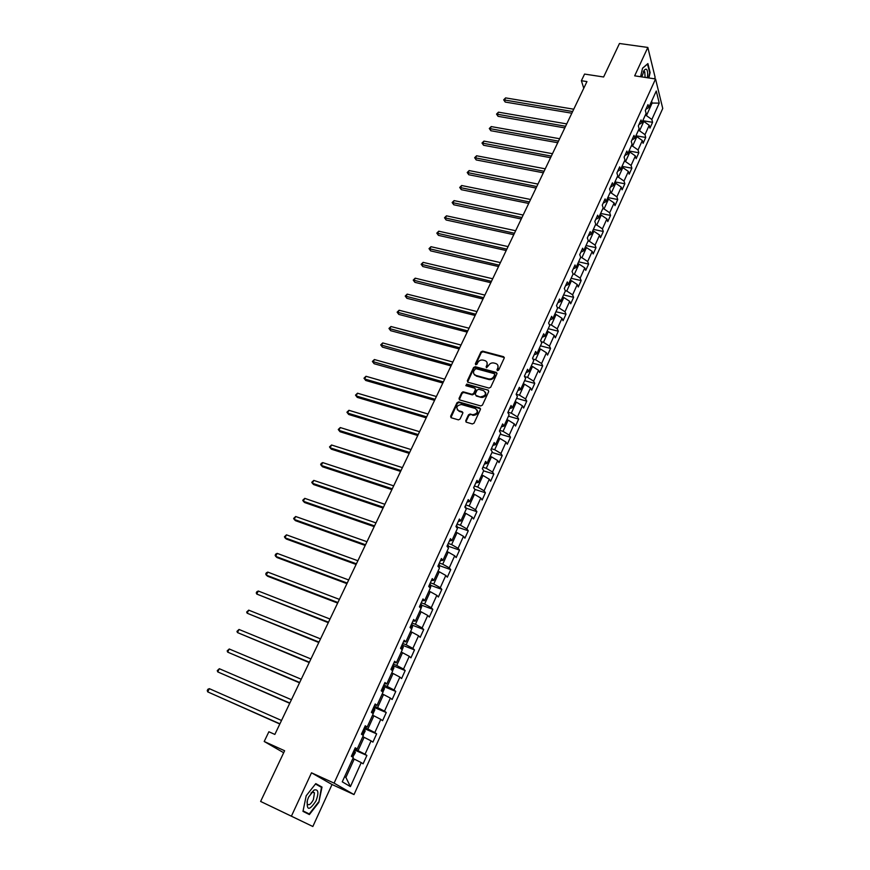 <?xml version="1.0" encoding="UTF-8"?>
<svg xmlns="http://www.w3.org/2000/svg" width="870" height="870" viewBox="0 0 870 870"><rect width="100%" height="100%" fill="white"/><g stroke="black" fill="none" stroke-linecap="round" stroke-linejoin="round"><path stroke-width="1.3" d="M497.466 370.653L498.662 370.087L504.208 358.125L503.632 356.711L482.611 351.143L480.936 351.948L475.357 363.79L475.76 364.78L476.967 364.226L477.695 362.681C478.935 360.582 480.729 359.723 483.078 360.104L485.014 360.626C487.026 361.507 487.635 363.018 486.863 365.161L486.134 366.705L486.591 367.705L488.494 365.596C489.734 363.475 491.539 362.616 493.899 363.007L495.856 363.54C497.879 364.421 498.51 365.933 497.738 368.086L497.009 369.641L497.466 370.653M465.754 420.699L466.385 422.211L472.345 423.962L474.063 423.135L480.414 409.444L479.772 407.943L458.664 401.896L457.011 402.712L450.627 416.262L451.247 417.763L458.436 419.873L460.067 419.035L462.796 413.196L462.166 411.706L458.642 410.683C455.608 407.562 456.522 405.507 461.404 404.496L475.401 408.519C478.489 411.63 477.587 413.707 472.693 414.751L470.137 414.011L468.484 414.849L465.754 420.699L466.048 422.037M654.457 78.8L655.132 77.343L647.835 47.448L619.473 43.5L603.617 76.984L584.564 74.081L581.377 80.714L586.956 81.584L274.844 734.432L268.873 731.757L264.208 741.49L283.685 752.735M291.396 816.18L312.841 826.5L332.025 784.512L311.503 772.81L291.396 816.18L260.619 801.444L284.62 750.745L264.208 741.49M311.503 772.81L334.091 783.13L655.556 78.974L662.744 108.456L354.014 794.582L334.091 783.13M647.835 47.448L634.676 75.831L655.556 78.974M488.983 388.085L490.691 387.27L496.911 373.85L496.313 372.414L475.281 366.705L473.595 367.51L467.342 380.777L467.962 382.234L488.983 388.085M465.809 385.649L467.07 384.747L488.059 390.075L488.712 391.554L482.426 405.115L480.751 405.942L459.654 399.906L459.023 398.427L461.742 392.674L463.416 391.87L471.921 394.273L473.628 393.457L475.411 389.64L474.781 388.172L465.939 385.704L466.69 384.116L488.407 390.238M312.841 826.5L260.619 801.444M366.89 755.443L365.041 754.225L371.077 740.87L372.904 742.132L376.634 733.856L374.818 732.573L380.788 719.37L382.572 720.697L386.258 712.519L384.496 711.16L390.391 698.11L392.131 699.513L395.785 691.422L394.056 689.997L399.885 677.099L401.592 678.557L405.192 670.553L403.517 669.073L409.281 656.317L410.934 657.829L414.501 649.923L412.858 648.378L418.568 635.763L420.188 637.34L423.712 629.521L422.113 627.912L427.746 615.438L429.323 617.069L432.814 609.337L431.248 607.673L436.827 595.33L438.371 597.027L441.829 589.381L440.296 587.663L445.81 575.451L447.321 577.201L450.736 569.632L449.246 567.86L454.695 555.789L456.163 557.594L459.545 550.101L458.088 548.285L463.492 536.333L464.917 538.193L468.267 530.787L466.842 528.906L472.182 517.095L473.584 518.998L476.89 511.669L475.509 509.744L480.784 498.053L482.143 500.011L485.416 492.768L484.068 490.789L489.299 479.218L490.626 481.23L493.855 474.052L492.55 472.029L497.716 460.578L499.01 462.633L502.218 455.543L500.935 453.466L506.046 442.145L507.308 444.244L510.483 437.219L509.233 435.098L514.3 423.897L515.519 426.039L518.661 419.09L517.443 416.926L522.457 405.833L523.653 408.03L526.752 401.157L525.567 398.938L530.526 387.966L531.69 390.206L534.767 383.398L533.614 381.147L538.519 370.283L539.65 372.567L542.695 365.824L541.575 363.529L546.425 352.774L547.534 355.101L550.547 348.435L549.448 346.097L554.255 335.45L555.332 337.81L558.312 331.209L557.246 328.838L562.009 318.3L563.053 320.704L566 314.168L564.967 311.754L569.676 301.324L570.698 303.771L573.613 297.301L572.612 294.843L577.267 284.523L578.256 287.002L581.149 280.597L580.17 278.095L584.792 267.884L585.749 270.396L588.609 264.056L587.663 261.522L592.231 251.408L593.166 253.964L596.004 247.689L595.08 245.112L599.604 235.096L600.507 237.684L603.312 231.474L602.421 228.864L606.901 218.946L607.782 221.578L610.555 215.423L609.685 212.78L614.122 202.96L614.981 205.614L617.733 199.524L616.884 196.848L621.278 187.126L622.115 189.812L624.834 183.777L624.007 181.08L628.368 171.444L629.173 174.163L631.87 168.193L631.065 165.452L635.383 155.915L636.166 158.666L638.841 152.75L638.058 149.977L642.332 140.538L643.093 143.322L645.736 137.46L644.985 134.654L649.216 125.302L649.955 128.118L652.576 122.311L651.847 119.484L659.242 103.106L656.263 91.024L648.759 107.532L648.009 104.617L645.333 110.49L646.095 113.394L641.81 122.833L641.038 119.951L638.33 125.889L639.113 128.76L634.785 138.286L633.991 135.426L631.261 141.429L632.066 144.268L627.694 153.881L626.868 151.065L624.116 157.122L624.943 159.928L620.527 169.639L619.679 166.855L616.895 172.967L617.754 175.74L613.296 185.56L612.426 182.798L609.609 188.975L610.501 191.715L605.988 201.623L605.096 198.904L602.257 205.146L603.16 207.854L598.614 217.859L597.69 215.173L594.819 221.469L595.754 224.145L591.165 234.258L590.208 231.605L587.315 237.967L588.272 240.599L583.639 250.81L582.65 248.2L579.725 254.627L580.714 257.226L576.027 267.547L575.016 264.969L572.068 271.462L573.08 274.028L568.349 284.446L567.305 281.913L564.325 288.47L565.369 290.993L560.584 301.52L559.519 299.019L556.506 305.653L557.583 308.132L552.744 318.768L551.645 316.31L548.6 323.009L549.709 325.445L544.827 336.201L543.696 333.786L540.618 340.551L541.76 342.943L536.823 353.807L535.659 351.437L532.549 358.277L533.723 360.626L528.732 371.599L527.546 369.271L524.392 376.177L525.6 378.493L520.564 389.586L519.336 387.302L516.16 394.284L517.389 396.546L512.299 407.758L511.049 405.518L507.83 412.576L509.102 414.794L503.947 426.115L502.664 423.929L499.413 431.063L500.718 433.238L495.519 444.679L494.193 442.536L490.908 449.746L492.246 451.878L486.982 463.449L485.634 461.35L482.306 468.636L483.687 470.713L478.369 482.404L476.977 480.36L473.617 487.733L475.031 489.756L469.648 501.577L468.223 499.587L464.83 507.036L466.276 509.004L460.839 520.956L459.382 519.02L455.945 526.546L457.424 528.471L451.932 540.553L450.432 538.671L446.973 546.284L448.485 548.144L442.928 560.367L441.394 558.529L437.882 566.229L439.448 568.045L433.825 580.399L432.249 578.615L428.703 586.402L430.302 588.153L424.625 600.648L423.005 598.93L419.416 606.803L421.058 608.5L415.316 621.126L413.652 619.473L410.031 627.433L411.706 629.064L405.898 641.842L404.191 640.244L400.526 648.302L402.244 649.868L396.372 662.788L394.632 661.254L390.924 669.4L392.685 670.911L386.748 683.983L384.953 682.515L381.201 690.747L383.007 692.194L377.004 705.418L375.177 704.004L371.381 712.345L373.23 713.726L367.151 727.092L365.269 725.754L361.431 734.182L363.323 735.498L357.178 749.026L355.254 747.754L351.371 756.291L353.318 757.531L342.269 781.825L350.414 786.6L361.246 762.609L363.116 763.816L366.89 755.443L354.286 749.896M362.757 736.749L364.106 737.325L358.038 750.69L354.612 749.179M358.038 750.69L365.041 754.225M364.106 737.325L371.077 740.87M357.178 749.026L354.96 748.407M372.534 715.238L373.872 715.803L367.869 729.016L364.454 727.559M367.869 729.016L374.818 732.573M373.872 715.803L380.788 719.37M367.151 727.092L364.9 726.58M382.202 693.988L383.529 694.532L377.602 707.604L374.187 706.168M377.602 707.604L384.496 711.16M383.529 694.532L390.391 698.11M377.004 705.418L374.72 704.994M391.75 672.967L393.088 673.5L387.215 686.419L383.811 685.027M387.215 686.419L394.056 689.997M393.088 673.5L399.885 677.099M386.748 683.983L384.431 683.657M401.2 652.185L402.527 652.707L396.731 665.474L393.327 664.114M396.731 665.474L403.517 669.073M402.527 652.707L409.281 656.317M396.372 662.788L394.034 662.559M410.542 631.631L411.869 632.142L406.138 644.768L402.734 643.441M406.138 644.768L412.858 648.378M411.869 632.142L418.568 635.763M405.898 641.842L403.528 641.701M419.775 611.305L421.102 611.795L415.436 624.29L412.043 623.007M415.436 624.29L422.113 627.912M421.102 611.795L427.746 615.438M415.316 621.126L412.924 621.082M428.921 591.198L430.237 591.687L424.625 604.03L421.243 602.779M424.625 604.03L431.248 607.673M430.237 591.687L436.827 595.33M424.625 600.648L422.2 600.692M437.958 571.318L439.274 571.786L433.728 584.009L430.346 582.791M433.728 584.009L440.296 587.663M439.274 571.786L445.81 575.451M433.825 580.399L431.379 580.518M446.897 551.656L448.213 552.113L442.721 564.195L439.35 563.01M442.721 564.195L449.246 567.86M448.213 552.113L454.695 555.789M442.928 560.367L440.459 560.574M455.739 532.201L457.054 532.647L451.617 544.598L448.257 543.446M451.617 544.598L458.088 548.285M457.054 532.647L463.492 536.333M451.932 540.553L449.442 540.846M464.482 512.952L465.798 513.387L460.426 525.208L457.065 524.088M460.426 525.208L466.842 528.906M465.798 513.387L472.182 517.095M460.839 520.956L458.327 521.337M473.139 493.921L474.444 494.334L469.137 506.035L465.787 504.948M469.137 506.035L475.509 509.744M474.444 494.334L480.784 498.053M469.648 501.577L467.114 502.033M481.697 475.085L483.002 475.488L477.75 487.069L474.4 486.004M477.75 487.069L484.068 490.789M483.002 475.488L489.299 479.218M478.369 482.404L475.803 482.937M490.169 456.445L491.474 456.848L486.276 468.299L482.937 467.266M486.276 468.299L492.55 472.029M491.474 456.848L497.716 460.578M486.982 463.449L484.405 464.047M498.543 438.012L499.848 438.393L494.704 449.725L491.376 448.724M494.704 449.725L500.935 453.466M499.848 438.393L506.046 442.145M495.519 444.679L492.909 445.353M506.84 419.764L508.145 420.134L503.045 431.346L499.728 430.378M503.045 431.346L509.233 435.098M508.145 420.134L514.3 423.897M503.947 426.115L501.327 426.865M515.051 401.712L516.345 402.07L511.31 413.163L507.993 412.217M511.31 413.163L517.443 416.926M516.345 402.07L522.457 405.833M512.299 407.758L509.657 408.574M523.174 383.844L524.469 384.192L519.477 395.176L516.171 394.251M519.477 395.176L525.567 398.938M524.469 384.192L530.526 387.966M520.564 389.586L517.889 390.467M531.211 366.161L532.494 366.498L527.568 377.362L524.599 376.569M527.568 377.362L533.614 381.147M532.494 366.498L538.519 370.283M528.732 371.599L526.045 372.556M539.161 348.652L540.455 348.99L535.572 359.745L532.94 359.049M535.572 359.745L541.575 363.529M540.455 348.99L546.425 352.774M536.823 353.807L534.115 354.829M547.034 331.329L548.317 331.655L543.489 342.301L541.162 341.703M543.489 342.301L549.448 346.097M548.317 331.655L554.255 335.45M544.827 336.201L542.108 337.277M554.832 314.179L556.115 314.494L551.33 325.032L549.285 324.532M551.33 325.032L557.246 328.838M556.115 314.494L562.009 318.3M552.744 318.768L550.014 319.91M562.542 297.203L563.825 297.507L559.095 307.947L557.311 307.512M559.095 307.947L564.967 311.754M563.825 297.507L569.676 301.324M560.584 301.52L557.833 302.727M570.187 280.401L571.459 280.695L566.772 291.026L565.239 290.667M566.772 291.026L572.612 294.843M571.459 280.695L577.267 284.523M568.349 284.446L565.576 285.719M577.745 263.773L579.018 264.056L574.374 274.278L573.069 273.974M574.374 274.278L580.17 278.095M579.018 264.056L584.792 267.884M576.027 267.547L573.243 268.873M585.227 247.297L586.5 247.58L581.91 257.694L580.638 257.411M581.91 257.694L587.663 261.522M586.5 247.58L592.231 251.408M583.639 250.81L580.834 252.202M592.644 230.996L593.916 231.257L589.36 241.284L588.087 241.012M589.36 241.284L595.08 245.112M593.916 231.257L599.604 235.096M591.165 234.258L588.348 235.694M599.985 214.846L601.246 215.107L596.744 225.025L595.471 224.764M596.744 225.025L602.421 228.864M601.246 215.107L606.901 218.946M598.614 217.859L595.787 219.36M607.249 198.86L608.511 199.11L604.052 208.93L602.79 208.68M604.052 208.93L609.685 212.78M608.511 199.11L614.122 202.96M605.988 201.623L603.149 203.178M614.448 183.026L615.71 183.266L611.284 192.999L610.022 192.749M611.284 192.999L616.884 196.848M615.71 183.266L621.278 187.126M613.296 185.56L610.436 187.159M621.571 167.355L622.833 167.584L618.45 177.219L617.189 176.98M618.45 177.219L624.007 181.08M622.833 167.584L628.368 171.444M620.527 169.639L617.656 171.303M628.629 151.826L629.88 152.054L625.552 161.592L624.29 161.363M625.552 161.592L631.065 165.452M629.88 152.054L635.383 155.915M627.694 153.881L624.812 155.6M635.622 136.449L636.873 136.666L632.577 146.117L631.326 145.899M632.577 146.117L638.058 149.977M636.873 136.666L642.332 140.538M634.785 138.286L631.892 140.037M642.538 121.224L643.789 121.43L639.537 130.794L638.286 130.576M639.537 130.794L644.985 134.654M643.789 121.43L649.216 125.302M641.81 122.833L638.895 124.638M650.88 102.867L652.13 103.073L646.432 115.612L645.181 115.405M646.432 115.612L651.847 119.484M651.652 101.181L652.13 103.073L659.242 103.106M648.759 107.532L645.844 109.381M332.025 784.512L354.014 794.582M581.377 80.714L583.77 88.261M344.618 776.66L345.89 777.421L354.221 759.086L352.872 758.499M345.89 777.421L350.414 786.6M354.221 759.086L361.246 762.609M642.778 120.691L652.576 122.311M635.926 135.774L645.736 137.46M628.999 150.999L638.841 152.75M622.017 166.377L631.87 168.193M614.959 181.906L624.834 183.777M607.836 197.577L617.733 199.524M600.637 213.411L610.555 215.423M593.373 229.397L603.312 231.474M586.032 245.536L596.004 247.689M578.626 261.837L588.609 264.056M571.144 278.302L581.149 280.597M563.586 294.93L573.613 297.301M555.941 311.732L566 314.168M548.231 328.697L558.312 331.209M540.444 345.836L550.547 348.435M532.571 363.149L542.695 365.824M524.621 380.647L534.767 383.398M475.248 375.187L474.574 375.003M516.584 398.319L526.752 401.157M482.611 397.481L480.936 397.014M463.579 392.109L462.742 391.87M508.471 416.175L518.661 419.09M470.55 414.599L468.865 415.458L466.135 421.308M500.272 434.217L510.483 437.219M491.985 452.443L502.218 455.543M483.611 470.866L493.855 474.052M474.748 489.364L485.416 492.768M465.918 508.091L476.89 511.669M457.228 527.079L468.267 530.787M448.441 546.284L459.545 550.101M439.557 565.685L450.736 569.632M430.574 585.303L441.829 589.381M421.493 605.139L432.814 609.337M412.304 625.182L423.712 629.521M403.006 645.442L414.501 649.923M393.61 665.931L405.192 670.553M384.105 686.647L395.785 691.422M374.35 707.527L386.258 712.519M364.041 728.462L376.634 733.856M648.889 77.974L650.118 72.558L647.9 63.586L642.549 68.175L640.625 76.723M309.383 814.57L318.822 802.412L322.009 787.078L315.777 783.62L306.196 795.756L302.978 811.373L309.383 814.57M316.865 784.783L315.516 783.957M316.876 784.718L322.009 787.078M315.473 784.011L321.465 787.339L318.822 802.412M497.292 370.587L498.086 368.728L497.868 365.367M486.993 362.42L487.222 365.802L486.417 367.64M504.317 357.548L482.97 351.795L481.295 352.6L475.64 364.737M497.02 373.241L475.651 367.336L473.965 368.14L467.614 382.06M494.693 374.644L494.236 373.632L475.814 368.619L473.867 370.805C473.073 373.012 473.715 374.546 475.814 375.405L488.483 378.885C490.865 379.298 492.681 378.428 493.932 376.286L494.693 374.644L495.052 375.285L494.769 374.339M474.128 374.274L475.89 375.427M495.052 375.285L494.29 376.928C493.04 379.059 491.224 379.929 488.853 379.527L476.26 376.058M475.52 388.977L475.781 390.26L473.998 394.077L472.323 394.893L463.819 392.49L462.122 393.294L459.316 399.743M480.795 396.774L480.849 396.785C485.808 395.839 486.732 393.795 483.644 390.652L478.75 389.281L477.054 390.097L475.259 393.914L475.901 395.393L481.219 397.405C485.079 397.242 486.504 395.513 485.471 392.229M481.164 397.394L476.271 396.013M477.195 410.053C478.304 413.315 476.934 415.088 473.073 415.36L470.137 414.011M457.283 409.824L458.642 410.683M462.894 412.478L459.034 411.292M480.512 408.748L459.055 402.505L457.402 403.332L450.921 417.6M573.754 109.207L505.6 97.897L504.459 100.17L505.209 102.051L571.84 113.209M505.209 102.051L503.686 99.832L572.634 111.545M503.686 99.832L505.6 97.897M647.323 77.734L647.693 74.439C647.606 69.437 646.475 68.012 644.289 70.165L641.799 76.908M645.116 77.397L644.757 71.764L643.278 71.895M647.454 63.956L649.727 72.667L648.541 77.919M642.517 68.317L647.574 63.978M315.995 800.933C319.018 792.646 318.398 789.003 314.135 790.004L308.622 797.05L307.404 800.28C306.425 810.72 309.285 810.949 315.995 800.933M307.012 801.792L307.24 803.847C308.774 805.794 310.818 804.391 313.396 799.65L314.472 792.798L312.112 792.168L310.938 793.092M318.387 802.194L309.241 813.972L303.054 811.003M314.135 790.004L312.112 792.168M309.241 813.972L303.075 810.894M566.729 123.899L498.445 112.165L497.292 114.47L498.053 116.319L564.815 127.901M498.053 116.319L496.531 114.1L565.598 126.27M496.531 114.1L498.445 112.165M559.638 138.732L491.224 126.574L490.06 128.89L490.843 130.728L557.724 142.724M490.843 130.728L489.299 128.51L558.496 141.125M489.299 128.51L491.224 126.574M552.483 153.707L483.937 141.103L482.763 143.441L483.557 145.268L550.569 157.698M483.557 145.268L482.002 143.039L551.33 156.121M482.002 143.039L483.937 141.103M545.251 168.823L476.586 155.773L475.401 158.133L476.205 159.939L543.348 172.804M476.205 159.939L474.65 157.709L544.087 171.259M474.65 157.709L476.586 155.773M537.954 184.081L469.158 170.574L467.962 172.956L468.789 174.739L536.061 188.05M468.789 174.739L467.212 172.51L536.779 186.539M467.212 172.51L469.158 170.574M530.591 199.491L461.665 185.517L460.458 187.92L461.307 189.682L528.699 203.45M461.307 189.682L459.719 187.452L529.406 201.97M459.719 187.452L461.665 185.517M523.153 215.042L454.096 200.6L452.878 203.025L453.748 204.765L521.26 219.001M453.748 204.765L452.15 202.536L521.956 217.543M452.15 202.536L454.096 200.6M515.649 230.746L446.462 215.825L445.233 218.272L446.125 219.99L513.757 234.693M446.125 219.99L444.516 217.761L514.442 233.269M444.516 217.761L446.462 215.825M508.069 246.601L438.763 231.192L437.523 233.66L438.426 235.357L506.188 250.538M438.426 235.357L436.805 233.127L506.851 249.157M436.805 233.127L438.763 231.192M500.413 262.609L430.976 246.699L429.726 249.201L430.65 250.875L498.543 266.535M430.65 250.875L429.019 248.635L499.184 265.187M429.019 248.635L430.976 246.699M492.692 278.77L423.124 262.359L421.863 264.882L422.809 266.535L490.81 282.696M422.809 266.535L421.156 264.295L491.441 281.38M421.156 264.295L423.124 262.359M484.884 295.093L415.197 278.172L413.924 280.716L414.892 282.337L483.013 299.008M414.892 282.337L413.228 280.107L483.622 297.725M413.228 280.107L415.197 278.172M476.999 311.58L407.193 294.125L405.909 296.703L406.888 298.301L475.14 315.484M406.888 298.301L405.213 296.061L475.727 314.233M405.213 296.061L407.193 294.125M469.039 328.229L399.112 310.242L397.808 312.841L398.819 314.418L467.179 332.122M398.819 314.418L397.133 312.178L467.755 330.915M397.133 312.178L399.112 310.242M461.002 345.042L390.956 326.511L389.64 329.132L390.663 330.687L459.153 348.924M390.663 330.687L388.966 328.447L459.708 347.761M388.966 328.447L390.956 326.511M452.878 362.029L382.713 342.943L381.386 345.597L382.43 347.119L451.03 365.9M382.43 347.119L380.723 344.879L451.573 364.769M380.723 344.879L382.713 342.943M444.679 379.189L374.394 359.538L373.056 362.214L374.122 363.714L442.841 383.039M374.122 363.714L372.393 361.474L443.363 381.952M372.393 361.474L374.394 359.538M436.392 396.513L365.987 376.286L364.639 378.994L365.726 380.473L434.565 400.352M365.726 380.473L363.986 378.222L364.639 378.994L435.065 399.308M363.986 378.222L365.987 376.286M428.029 414.022L357.505 393.207L356.135 395.937L357.255 397.383L426.202 417.85M357.255 397.383L355.504 395.143L356.135 395.937L426.681 416.839M355.504 395.143L357.505 393.207M419.579 431.705L348.935 410.303L347.554 413.054L348.696 414.479L417.752 435.522M348.935 410.303L346.923 412.228L347.554 413.054L418.209 434.554M482.937 469.582L482.415 468.789M411.031 449.572L340.279 427.561L338.887 430.346L340.05 431.737L409.215 453.368M340.279 427.561L338.267 429.486L338.887 430.346L409.65 452.443M474.498 488.994L473.769 487.396M402.408 467.614L331.535 444.994L330.132 447.8L331.318 449.17L400.591 471.409M331.535 444.994L329.512 446.919L330.132 447.8L401.016 470.529M465.972 508.591L465.167 506.307M393.686 485.851L322.705 462.601L321.28 465.439L322.498 466.777L391.881 489.625M322.705 462.601L321.247 463.395L320.682 464.526L321.28 465.439L392.283 488.799M457.326 528.34L456.467 525.415M384.877 504.285L313.787 480.392L312.352 483.252L313.581 484.557L383.072 508.047M313.787 480.392L311.754 482.317L312.352 483.252L383.452 507.253M448.376 548.013L447.669 544.729M375.971 522.903L304.772 498.358L303.325 501.25L304.587 502.523L374.176 526.644M304.772 498.358L302.738 500.283L303.325 501.25L374.535 525.904M439.328 567.914L439.459 564.837L438.784 564.26M366.977 541.727L295.669 516.508L294.201 519.433L295.485 520.684L365.193 545.447M295.669 516.508L293.636 518.433L294.201 519.433L365.52 544.761M430.182 588.033L430.759 586.782L429.802 583.998M357.885 560.748L286.469 534.843L284.99 537.801L286.306 539.019L356.113 564.456M286.469 534.843L284.425 536.768L284.99 537.801L356.417 563.803M420.939 608.38L421.7 606.716L420.71 603.965M348.696 579.964L277.182 553.374L275.681 556.365L277.019 557.539L346.923 583.65M419.971 607.38L419.601 606.412M277.182 553.374L275.736 554.103L275.137 555.299L275.681 556.365L347.206 583.063M411.586 628.956L412.532 626.868L411.521 624.149M339.409 599.386L267.786 572.101L266.274 575.124L267.645 576.266L337.647 603.062M410.607 627.999L410.401 626.617M267.786 572.101L266.34 572.819L265.741 574.026L266.274 575.124L337.908 602.518M402.125 649.76L403.278 647.236L402.234 644.55M330.013 619.027L258.303 591.024L256.77 594.069L328.273 622.681M401.037 648.759L401.103 647.052M258.303 591.024L256.857 591.72L256.248 592.938L256.77 594.069L328.501 622.191M392.555 670.803L393.914 667.834L392.849 665.18M320.53 638.874L248.711 610.142L247.167 613.219L318.79 642.517M390.967 669.313L391.696 667.714M248.711 610.142L246.656 612.056L247.167 613.219L318.996 642.082M382.887 692.096L384.442 688.67L383.344 686.049M310.938 658.938L239.022 629.456L237.466 632.577L309.209 662.559M381.451 690.225L382.18 688.605M239.022 629.456L236.955 631.37L237.466 632.577L309.383 662.179M373.099 713.628L374.861 709.735L373.741 707.147M301.237 679.231L229.234 648.987L227.657 652.13L299.519 682.819M371.816 711.377L372.567 709.735M229.234 648.987L227.168 650.89L227.657 652.13L299.671 682.493M363.018 735.291L365.172 731.05L364.03 728.494M291.428 699.73L219.338 668.715L217.739 671.901L289.721 703.308M363.073 731.246L362.083 732.757M219.338 668.715L217.261 670.629L217.739 671.901L289.851 703.047M352.676 757.117L355.384 752.593L354.199 750.081M281.521 720.469L209.333 688.659L207.723 691.878L279.814 724.025M352.23 754.399L352.992 752.724M209.333 688.659L207.897 689.279L207.256 690.562L207.723 691.878L279.922 723.818M498.086 368.728L497.738 368.086M486.504 367.347L486.134 366.705M487.222 365.802L486.863 365.161M475.727 364.421L475.357 363.79M481.295 352.6L480.936 351.948M482.97 351.795L482.611 351.143M503.904 357.342L503.556 356.689M497.368 370.283L497.009 369.641M467.723 381.408L467.342 380.777M473.965 368.14L473.595 367.51M475.651 367.336L475.281 366.705M496.618 373.034L496.27 372.393M488.853 379.527L488.483 378.885M494.29 376.928L493.932 376.286M459.414 399.047L459.023 398.427M462.122 393.294L461.742 392.674M463.819 392.49L463.427 391.87L463.797 392.49M472.301 394.893L471.921 394.273L472.323 394.893M473.998 394.077L473.628 393.457M475.781 390.26L475.411 389.64M467.07 384.747L466.69 384.116L467.07 384.747M468.865 415.458L468.484 414.849M470.583 414.642L470.202 414.033M472.899 415.316L472.519 414.707M462.557 412.315L462.166 411.706M451.019 416.871L450.627 416.262M457.402 403.332L457.011 402.712M459.099 402.516L458.707 401.907M480.142 408.563L479.772 407.943M465.417 507.841L465.809 506.971M456.554 527.329L457.12 526.067M447.582 547.034L448.344 545.381M438.523 566.968L439.459 564.891M429.356 587.119L430.487 584.618M420.079 607.488L421.417 604.574M410.705 628.096L412.239 624.736M401.233 648.944L402.962 645.127M391.641 670.02L393.577 665.746M381.941 691.335L384.094 686.604M372.132 712.9L374.502 707.691M362.203 734.715L364.802 729.016M352.165 756.791L354.993 750.582M503.98 357.363L503.632 356.711M496.661 373.045L496.313 372.414M476.184 376.036L475.814 375.405M481.219 397.405L480.849 396.785M473.073 415.36L472.693 414.751M459.055 402.505L458.664 401.896M643.637 71.601L644.757 71.764M643.517 71.416L644.289 70.165M312.624 791.939L314.472 792.798"/></g></svg>
